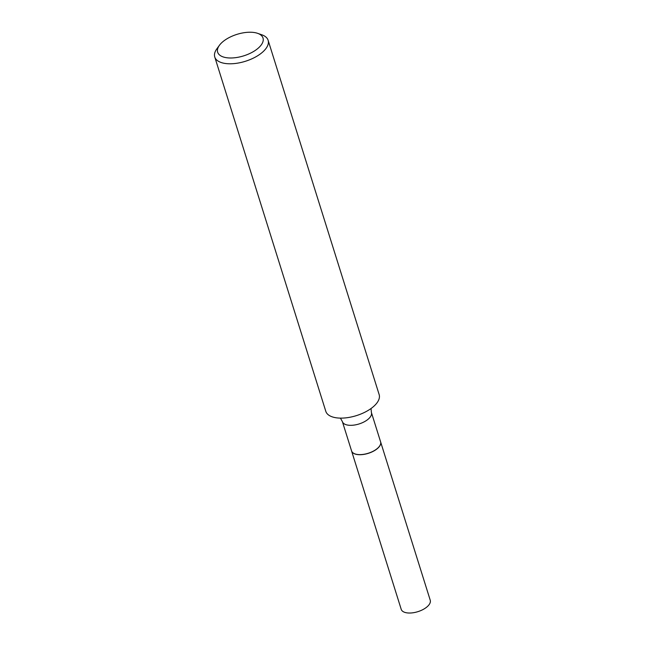 <?xml version="1.0" encoding="UTF-8"?>
<svg xmlns="http://www.w3.org/2000/svg" width="645" height="645" viewBox="0 0 645 645"><rect width="100%" height="100%" fill="white"/><g stroke="black" fill="none" stroke-linecap="round" stroke-linejoin="round"><path stroke-width="0.97" d="M351.589 450.968A15.206 7.208 -17.4 0 0 351.598 451.016L401.214 609.332A15.206 7.208 -17.4 0 0 413.163 612.75A15.206 7.208 -17.4 0 0 428.611 605.292A15.206 7.208 -17.4 0 0 430.239 600.237L380.623 441.922A15.206 7.208 -17.4 0 0 380.606 441.873M351.598 451.016A15.206 7.208 -17.4 0 0 363.554 454.435A15.206 7.208 -17.4 0 0 379.002 446.977A15.206 7.208 -17.4 0 0 380.623 441.922M355.072 453.927A15.093 7.16 -17.4 0 0 355.129 453.943A15.093 7.16 -17.4 0 0 359.152 454.636A15.093 7.16 -17.4 0 0 379.405 446.34A15.093 7.16 -17.4 0 0 379.437 446.292M340.431 418.121L342.39 421.628L351.573 450.919A15.206 7.208 -17.4 0 0 355.016 453.911A15.206 7.208 -17.4 0 0 359.072 454.604A15.206 7.208 -17.4 0 0 379.47 446.243A15.206 7.208 -17.4 0 0 380.59 441.825L371.415 412.534L371.02 408.535M229.378 57.969A23.76 11.263 -17.4 0 0 258.21 48.173A23.76 11.263 -17.4 0 0 257.629 33.338A23.76 11.263 -17.4 0 0 251.292 32.25A23.76 11.263 -17.4 0 0 219.413 45.311A23.76 11.263 -17.4 0 0 229.378 57.969M219.413 45.311L216.825 48.867A27.953 13.255 -17.4 0 0 214.761 56.994A27.953 13.255 -17.4 0 0 228.548 63.766A27.953 13.255 -17.4 0 0 256.887 56.22A27.953 13.255 -17.4 0 0 268.118 40.272A27.953 13.255 -17.4 0 0 261.781 34.782L257.629 33.338M214.761 56.994L325.806 411.325A27.953 13.255 -17.4 0 0 339.592 418.097A27.953 13.255 -17.4 0 0 367.932 410.551A27.953 13.255 -17.4 0 0 379.155 394.603L268.118 40.272M342.39 421.628A15.206 7.208 -17.4 0 0 349.888 425.313A15.206 7.208 -17.4 0 0 365.304 421.209A15.206 7.208 -17.4 0 0 371.415 412.534"/></g></svg>
